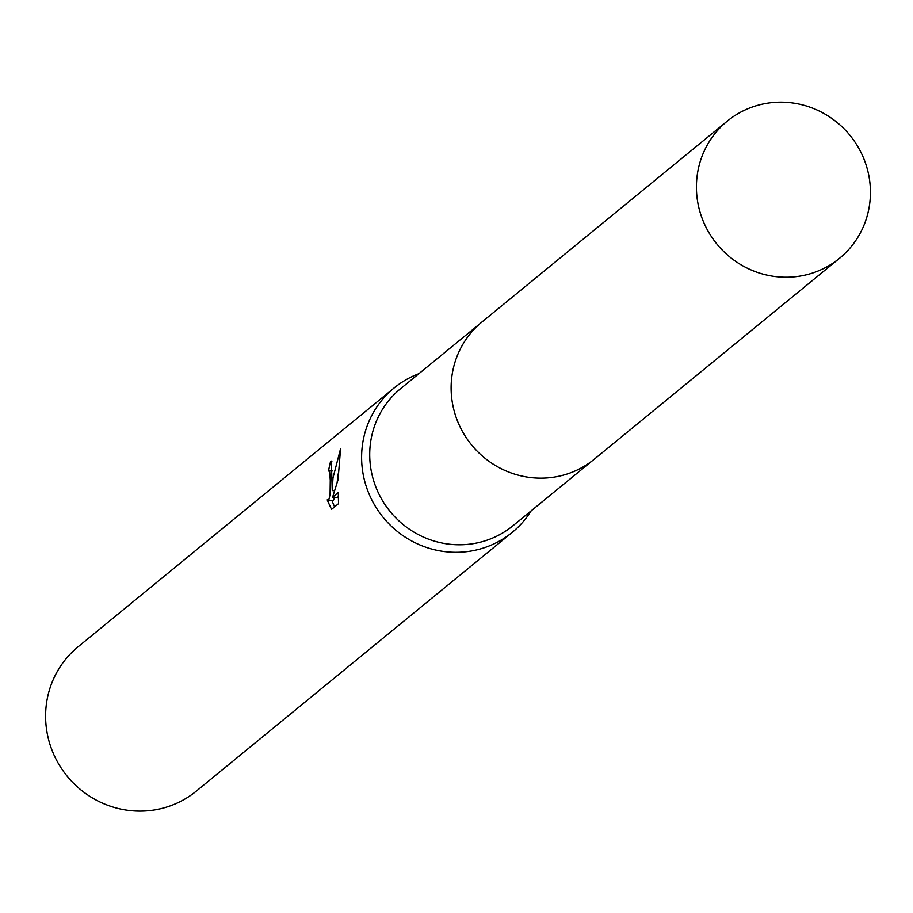 <?xml version="1.0" encoding="UTF-8"?>
<svg xmlns="http://www.w3.org/2000/svg" width="913" height="913" viewBox="0 0 913 913"><rect width="100%" height="100%" fill="white"/><g stroke="black" fill="none" stroke-linecap="round" stroke-linejoin="round"><path stroke-width="1.37" d="M479.861 323.761L400.579 388.687A88.618 85.913 50.7 0 0 369.765 451.832A88.618 85.913 50.7 0 0 418.85 534.858A88.618 85.913 50.7 0 0 512.878 525.808L592.16 460.882M418.884 373.702A93.286 90.433 50.7 0 0 394.085 387.979A93.286 90.433 50.7 0 0 361.651 454.446A93.286 90.433 50.7 0 0 413.315 541.854A93.286 90.433 50.7 0 0 512.296 532.313A93.286 90.433 50.7 0 0 531.183 510.812M331.545 509.363L327.185 499.868L328.691 500.404L330.084 494.424L330.266 480.147L329.627 471.462L328.566 470.971A93.286 90.433 -129.3 0 1 330.609 461.419L331.328 461.088L332.252 490.589L332.983 477.921L340.572 448.728L338.05 479.713L332.617 497.151L338.278 492.518L338.529 503.645L331.545 509.374M394.085 387.979L78.084 646.792A93.286 90.433 50.7 0 0 45.65 713.247A93.286 90.433 50.7 0 0 97.314 800.655A93.286 90.433 50.7 0 0 196.295 791.126L512.296 532.313M332.047 500.826L334.569 506.886M331.853 461.499L330.609 461.419M334.432 490.726L332.252 490.589M338.164 473.87L337.171 482.224M334.489 497.265L333.371 500.701L328.189 500.586M338.415 496.524L337.285 497.437L332.617 497.151M786.173 102.313A88.618 85.913 50.7 0 0 727.284 121.121A88.618 85.913 50.7 0 0 701.252 215.924A88.618 85.913 50.7 0 0 780.683 277.061A88.618 85.913 50.7 0 0 839.583 258.242A88.618 85.913 50.7 0 0 865.592 163.427A88.618 85.913 50.7 0 0 786.173 102.313M727.284 121.121L481.996 321.958A88.664 85.959 50.7 0 0 455.952 416.819A88.664 85.959 50.7 0 0 535.417 477.978A88.664 85.959 50.7 0 0 594.352 459.148L839.583 258.242M329.022 470.777L332.264 470.971"/></g></svg>
